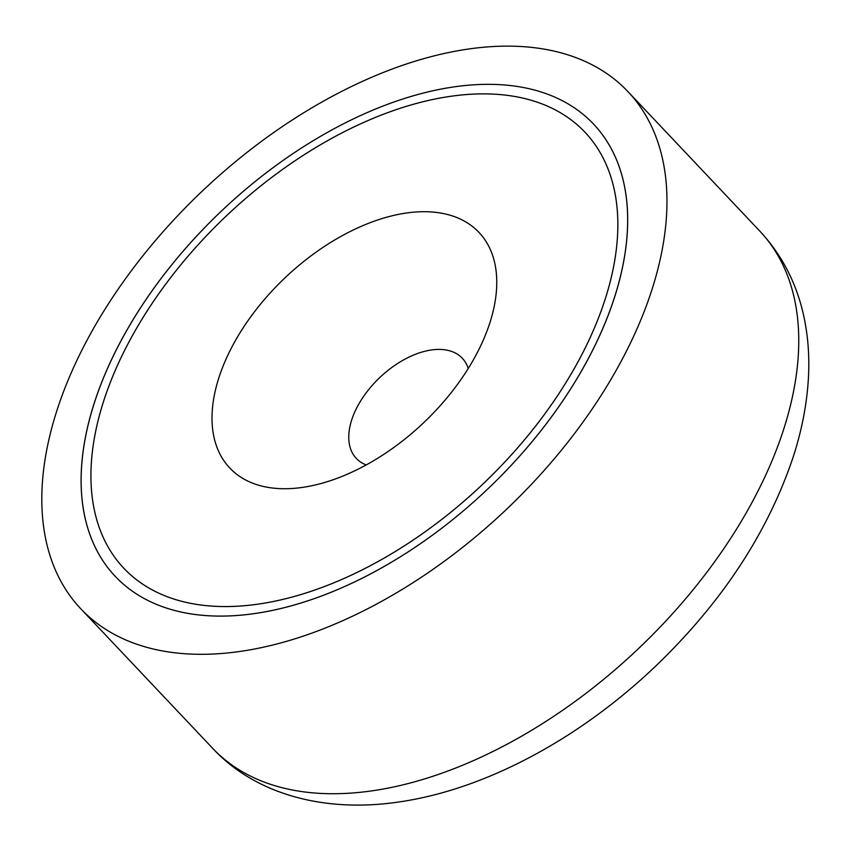<?xml version="1.0" encoding="UTF-8"?>
<svg xmlns="http://www.w3.org/2000/svg" width="851" height="851" viewBox="0 0 851 851"><rect width="100%" height="100%" fill="white"/><g stroke="black" fill="none" stroke-linecap="round" stroke-linejoin="round"><path stroke-width="1.28" d="M646.271 306.041A376.45 220.132 -43.4 0 0 627.974 91.642A376.45 220.132 -43.4 0 0 332.698 96.089A376.45 220.132 -43.4 0 0 62.506 394.396A376.45 220.132 -43.4 0 0 80.802 608.805A376.45 220.132 -43.4 0 0 376.068 604.348A376.45 220.132 -43.4 0 0 646.271 306.041M609.593 311.594A329.146 192.475 -43.4 0 0 593.594 124.129A329.146 192.475 -43.4 0 0 335.422 128.022A329.146 192.475 -43.4 0 0 99.184 388.843A329.146 192.475 -43.4 0 0 115.183 576.308A329.146 192.475 -43.4 0 0 373.344 572.415A329.146 192.475 -43.4 0 0 609.593 311.594M261.204 176.721A329.146 192.475 -43.4 0 0 115.183 576.308A329.146 192.475 -43.4 0 0 447.573 523.727A329.146 192.475 -43.4 0 0 593.594 124.129A329.146 192.475 -43.4 0 0 261.204 176.721M264.544 182.954A317.317 185.55 -43.4 0 0 123.778 568.191A317.317 185.55 -43.4 0 0 444.222 517.493A317.317 185.55 -43.4 0 0 584.999 132.256A317.317 185.55 -43.4 0 0 264.544 182.954M506.728 459.965A317.317 185.55 -43.4 0 0 584.999 132.256A317.317 185.55 -43.4 0 0 202.049 240.471A317.317 185.55 -43.4 0 0 123.778 568.191A317.317 185.55 -43.4 0 0 506.728 459.965M436.712 409.522A171.466 100.269 -43.4 0 0 490.41 321.114A171.466 100.269 -43.4 0 0 437.946 212.633A171.466 100.269 -43.4 0 0 272.065 290.914A171.466 100.269 -43.4 0 0 214.25 438.35A171.466 100.269 -43.4 0 0 317.668 484.389A171.466 100.269 -43.4 0 0 436.712 409.522M468.241 368.483A72.92 42.646 -43.4 0 0 462.295 358.228A72.92 42.646 -43.4 0 0 374.291 383.099A72.92 42.646 -43.4 0 0 356.303 458.412A72.92 42.646 -43.4 0 0 366.207 464.923M778.059 445.477A376.45 220.132 -43.4 0 0 759.762 231.068C781.505 254.438 796.036 282.138 803.333 314.147C807.918 334.4 809.62 355.463 808.45 377.323C807.035 403.3 801.982 429.755 793.292 456.689C767.591 533.332 721.191 603.646 654.057 667.652C578.978 738.742 486.081 788.994 400.715 801.706C324.125 813.577 254.832 793.909 212.59 748.242A376.45 220.132 -43.4 0 0 374.291 790.505A376.45 220.132 -43.4 0 0 778.059 445.477M759.762 231.068L627.974 91.642M212.59 748.242L80.802 608.805"/></g></svg>
